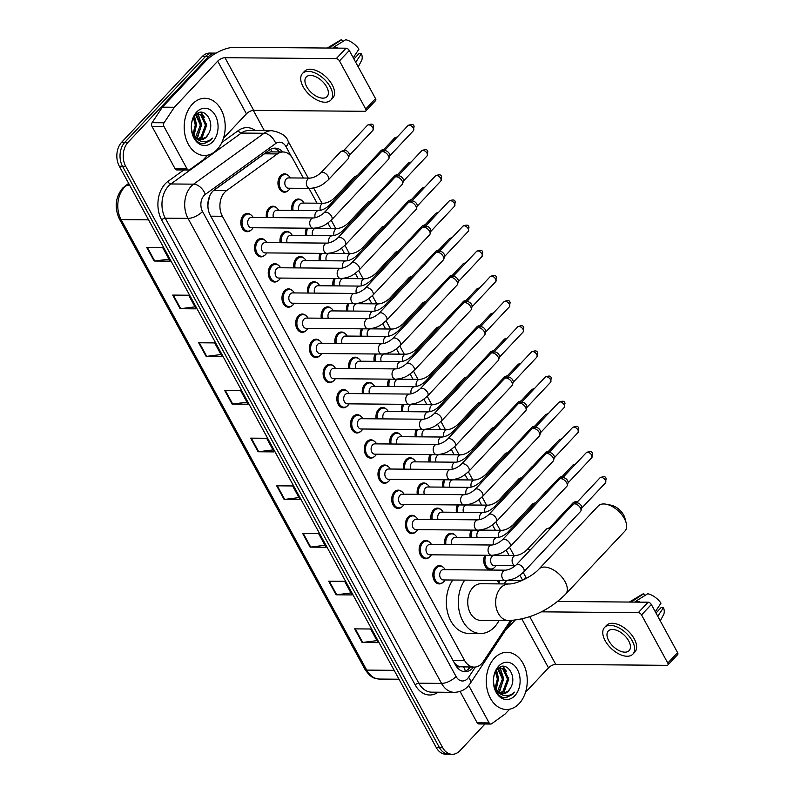 <?xml version="1.0" encoding="UTF-8"?>
<svg xmlns="http://www.w3.org/2000/svg" width="794" height="794" viewBox="0 0 794 794"><rect width="100%" height="100%" fill="white"/><g stroke="black" fill="none" stroke-linecap="round" stroke-linejoin="round"><path stroke-width="1.19" d="M291.845 210.38A9.151 6.56 -89.5 0 1 294.266 200.922A9.151 6.56 -89.5 0 1 298.306 199.036A9.151 6.56 -89.5 0 1 301.958 200.634M288.113 190.649A9.151 6.56 -89.5 0 1 284.431 192.188A9.151 6.56 -89.5 0 1 278.277 185.945A9.151 6.56 -89.5 0 1 280.55 175.772A9.151 6.56 -89.5 0 1 284.589 173.876A9.151 6.56 -89.5 0 1 288.242 175.474M280.133 242.726A9.151 6.56 -89.5 0 1 282.555 233.267A9.151 6.56 -89.5 0 1 286.594 231.382A9.151 6.56 -89.5 0 1 290.247 232.97M293.849 267.886A9.151 6.56 -89.5 0 1 296.271 258.427A9.151 6.56 -89.5 0 1 300.311 256.531A9.151 6.56 -89.5 0 1 303.963 258.129M307.566 293.036A9.151 6.56 -89.5 0 1 309.988 283.577A9.151 6.56 -89.5 0 1 314.027 281.691A9.151 6.56 -89.5 0 1 317.679 283.289M321.282 318.196A9.151 6.56 -89.5 0 1 323.704 308.737A9.151 6.56 -89.5 0 1 327.743 306.851A9.151 6.56 -89.5 0 1 331.396 308.449M334.999 343.355A9.151 6.56 -89.5 0 1 337.42 333.897A9.151 6.56 -89.5 0 1 341.46 332.011A9.151 6.56 -89.5 0 1 345.112 333.599M348.715 368.515A9.151 6.56 -89.5 0 1 351.137 359.057A9.151 6.56 -89.5 0 1 355.176 357.171A9.151 6.56 -89.5 0 1 358.828 358.759M362.431 393.675A9.151 6.56 -89.5 0 1 364.853 384.217A9.151 6.56 -89.5 0 1 368.892 382.321A9.151 6.56 -89.5 0 1 372.545 383.919M376.148 418.825A9.151 6.56 -89.5 0 1 378.569 409.367A9.151 6.56 -89.5 0 1 382.609 407.481A9.151 6.56 -89.5 0 1 386.261 409.079M389.864 443.985A9.151 6.56 -89.5 0 1 392.286 434.526A9.151 6.56 -89.5 0 1 396.325 432.641A9.151 6.56 -89.5 0 1 399.978 434.239M403.58 469.145A9.151 6.56 -89.5 0 1 406.002 459.686A9.151 6.56 -89.5 0 1 410.041 457.801A9.151 6.56 -89.5 0 1 413.694 459.389M417.297 494.305A9.151 6.56 -89.5 0 1 419.718 484.846A9.151 6.56 -89.5 0 1 423.758 482.96A9.151 6.56 -89.5 0 1 427.41 484.548M431.013 519.465A9.151 6.56 -89.5 0 1 433.435 510.006A9.151 6.56 -89.5 0 1 437.474 508.12A9.151 6.56 -89.5 0 1 441.127 509.708M444.729 544.615A9.151 6.56 -89.5 0 1 447.151 535.156A9.151 6.56 -89.5 0 1 451.191 533.27A9.151 6.56 -89.5 0 1 454.843 534.868M266.417 217.566A9.151 6.56 -89.5 0 1 268.838 208.107A9.151 6.56 -89.5 0 1 272.878 206.222A9.151 6.56 -89.5 0 1 276.53 207.81M333.272 381.12A9.151 6.56 -89.5 0 1 329.589 382.658A9.151 6.56 -89.5 0 1 323.436 376.416A9.151 6.56 -89.5 0 1 325.709 366.242A9.151 6.56 -89.5 0 1 329.738 364.347A9.151 6.56 -89.5 0 1 333.401 365.945M346.988 406.28A9.151 6.56 -89.5 0 1 343.306 407.818A9.151 6.56 -89.5 0 1 337.152 401.575A9.151 6.56 -89.5 0 1 339.425 391.392A9.151 6.56 -89.5 0 1 343.455 389.507A9.151 6.56 -89.5 0 1 347.117 391.105M278.406 280.49A9.151 6.56 -89.5 0 1 274.724 282.029A9.151 6.56 -89.5 0 1 268.571 275.786A9.151 6.56 -89.5 0 1 270.833 265.603A9.151 6.56 -89.5 0 1 274.873 263.717A9.151 6.56 -89.5 0 1 278.525 265.315M360.704 431.44A9.151 6.56 -89.5 0 1 357.022 432.968A9.151 6.56 -89.5 0 1 350.869 426.735A9.151 6.56 -89.5 0 1 353.141 416.552A9.151 6.56 -89.5 0 1 357.171 414.667A9.151 6.56 -89.5 0 1 360.833 416.264M264.69 255.331A9.151 6.56 -89.5 0 1 261.008 256.869A9.151 6.56 -89.5 0 1 254.854 250.626A9.151 6.56 -89.5 0 1 257.117 240.453A9.151 6.56 -89.5 0 1 261.157 238.557A9.151 6.56 -89.5 0 1 264.809 240.155M319.555 355.97A9.151 6.56 -89.5 0 1 315.873 357.498A9.151 6.56 -89.5 0 1 309.72 351.256A9.151 6.56 -89.5 0 1 311.982 341.083A9.151 6.56 -89.5 0 1 316.022 339.197A9.151 6.56 -89.5 0 1 319.684 340.785M292.123 305.65A9.151 6.56 -89.5 0 1 288.44 307.179A9.151 6.56 -89.5 0 1 282.287 300.946A9.151 6.56 -89.5 0 1 284.55 290.763A9.151 6.56 -89.5 0 1 288.589 288.877A9.151 6.56 -89.5 0 1 292.242 290.475M305.839 330.81A9.151 6.56 -89.5 0 1 302.157 332.339A9.151 6.56 -89.5 0 1 296.003 326.096A9.151 6.56 -89.5 0 1 298.266 315.923A9.151 6.56 -89.5 0 1 302.306 314.037A9.151 6.56 -89.5 0 1 305.958 315.625M374.421 456.6A9.151 6.56 -89.5 0 1 370.738 458.128A9.151 6.56 -89.5 0 1 364.585 451.895A9.151 6.56 -89.5 0 1 366.858 441.712A9.151 6.56 -89.5 0 1 370.887 439.826A9.151 6.56 -89.5 0 1 374.55 441.414M388.137 481.76A9.151 6.56 -89.5 0 1 384.455 483.288A9.151 6.56 -89.5 0 1 378.301 477.045A9.151 6.56 -89.5 0 1 380.574 466.872A9.151 6.56 -89.5 0 1 384.604 464.986A9.151 6.56 -89.5 0 1 388.266 466.574M401.853 506.909A9.151 6.56 -89.5 0 1 398.171 508.448A9.151 6.56 -89.5 0 1 392.018 502.205A9.151 6.56 -89.5 0 1 394.29 492.032A9.151 6.56 -89.5 0 1 398.32 490.136A9.151 6.56 -89.5 0 1 401.982 491.734M415.57 532.069A9.151 6.56 -89.5 0 1 411.888 533.608A9.151 6.56 -89.5 0 1 405.734 527.365A9.151 6.56 -89.5 0 1 408.007 517.182A9.151 6.56 -89.5 0 1 412.036 515.296A9.151 6.56 -89.5 0 1 415.699 516.894M429.286 557.229A9.151 6.56 -89.5 0 1 425.604 558.758A9.151 6.56 -89.5 0 1 419.45 552.525A9.151 6.56 -89.5 0 1 421.723 542.342A9.151 6.56 -89.5 0 1 425.753 540.456A9.151 6.56 -89.5 0 1 429.415 542.054M443.002 582.389A9.151 6.56 -89.5 0 1 439.32 583.918A9.151 6.56 -89.5 0 1 433.167 577.685A9.151 6.56 -89.5 0 1 435.44 567.502A9.151 6.56 -89.5 0 1 439.469 565.616A9.151 6.56 -89.5 0 1 443.131 567.204M250.973 230.181A9.151 6.56 -89.5 0 1 247.291 231.709A9.151 6.56 -89.5 0 1 241.138 225.466A9.151 6.56 -89.5 0 1 243.401 215.293A9.151 6.56 -89.5 0 1 247.44 213.407A9.151 6.56 -89.5 0 1 251.093 214.995M303.338 178.045L292.788 158.701A17.16 12.307 90.5 0 0 283.121 151.982L270.665 151.872L264.412 153.808L213.239 190.798M283.121 151.982A17.16 12.307 90.5 0 0 277.374 153.917L226.598 190.61A17.16 12.307 90.5 0 0 224.781 192.208A17.16 12.307 90.5 0 0 222.399 216.276L464.53 660.38A17.16 12.307 90.5 0 0 474.197 667.109A17.16 12.307 90.5 0 0 483.357 661.551L510.492 620.561M209.517 196.386L207.998 204.038A5.717 4.099 90.5 0 0 207.849 204.465M208.068 208.306A17.16 12.307 -89.5 0 1 207.998 204.038M460.292 666.771A17.16 12.307 -89.5 0 1 455.885 664.479L456.014 664.717A5.717 4.099 90.5 0 0 460.292 666.771L474.197 667.109M454.337 662.911L455.885 664.479M522.611 580.216L519.891 575.233M509.083 555.413L506.175 550.083M495.367 530.253L492.459 524.923M481.65 505.093L478.742 499.763M467.934 479.933L465.026 474.604M454.218 454.773L451.31 449.444M440.501 429.623L437.593 424.294M426.785 404.464L423.877 399.134M413.069 379.304L410.161 373.974M399.352 354.144L396.444 348.814M385.636 328.984L382.728 323.654M371.92 303.834L369.012 298.504M358.203 278.674L355.295 273.344M344.487 253.514L341.579 248.185M330.77 228.354L327.862 223.025M317.054 203.195L308.975 188.386M305.561 235.54A9.151 6.56 -89.5 0 1 306.544 228.196M319.277 260.7A9.151 6.56 -89.5 0 1 320.26 253.355M332.994 285.86A9.151 6.56 -89.5 0 1 333.976 278.515M346.71 311.02A9.151 6.56 -89.5 0 1 347.693 303.675M360.426 336.17A9.151 6.56 -89.5 0 1 361.409 328.835M374.143 361.33A9.151 6.56 -89.5 0 1 375.125 353.985M387.859 386.489A9.151 6.56 -89.5 0 1 388.842 379.145M401.575 411.649A9.151 6.56 -89.5 0 1 402.558 404.305M415.292 436.809A9.151 6.56 -89.5 0 1 416.274 429.465M429.008 461.959A9.151 6.56 -89.5 0 1 429.991 454.625M442.734 487.119A9.151 6.56 -89.5 0 1 443.707 479.774M456.451 512.279A9.151 6.56 -89.5 0 1 457.423 504.934M470.167 537.439A9.151 6.56 -89.5 0 1 471.14 530.094M493.868 568.018A9.151 6.56 -89.5 0 1 490.186 569.556A9.151 6.56 -89.5 0 1 484.429 564.653A9.151 6.56 -89.5 0 1 484.856 555.254M498.076 581.595A9.151 6.56 -89.5 0 1 498.572 580.414M282.803 151.982A17.16 12.307 90.5 0 0 275.141 148.141A17.16 12.307 90.5 0 0 269.384 150.076L214.529 189.716A17.16 12.307 90.5 0 0 212.713 191.324A17.16 12.307 90.5 0 0 210.331 215.382L455.448 664.955A17.16 12.307 90.5 0 0 465.115 671.674A17.16 12.307 90.5 0 0 473.571 667.099M208.524 56.662A17.16 12.307 -89.5 0 1 216.077 53.119L212.911 53.099A17.16 12.307 -89.5 0 0 205.338 56.632A17.16 12.307 -89.5 0 1 212.911 53.099L209.715 53.069A17.16 12.307 -89.5 0 0 202.142 56.612L205.338 56.632L124.896 142.225L205.338 56.632L208.524 56.662L128.092 142.245L124.896 142.225A17.16 12.307 -89.5 0 0 122.514 166.283A17.16 12.307 -89.5 0 1 124.896 142.225L121.71 142.195L202.142 56.612M485.015 723.999L459.865 750.757A17.16 12.307 -89.5 0 1 452.292 754.3A17.16 12.307 -89.5 0 1 442.625 747.571L125.71 166.313A17.16 12.307 -89.5 0 1 128.092 142.245M253.326 110.396L264.352 130.633M452.292 754.3L445.91 754.25A17.16 12.307 -89.5 0 1 436.243 747.521L439.429 747.551L122.514 166.283L439.429 747.551A17.16 12.307 -89.5 0 0 449.096 754.27A17.16 12.307 -89.5 0 1 439.429 747.551L442.625 747.571M470.376 667.069A17.16 12.307 -89.5 0 1 463.517 671.516M273.543 148.28A17.16 12.307 -89.5 0 1 279.617 151.952M376.971 640.639L362.699 642.445A4.575 1.955 151.4 0 1 362.104 642.485L378.053 642.624L370.629 628.997L354.67 628.868L362.104 642.485M350.978 592.949L336.696 594.766A4.575 1.955 151.4 0 1 336.1 594.805L352.06 594.934L344.626 581.317L328.676 581.178L336.1 594.805M324.974 545.27L310.702 547.086A4.575 1.955 151.4 0 1 310.107 547.126L326.056 547.255L318.632 533.637L302.683 533.499L310.107 547.126M298.981 497.59L284.709 499.406A4.575 1.955 151.4 0 1 284.113 499.446L300.063 499.575L292.639 485.948L276.679 485.819L284.113 499.446M168.993 259.181L154.721 260.998A4.575 1.955 151.4 0 1 154.125 261.028L170.075 261.166L162.651 247.539L146.701 247.41L154.125 261.028M194.996 306.861L180.714 308.677A4.575 1.955 151.4 0 1 180.119 308.717L196.078 308.846L188.644 295.219L172.695 295.09L180.119 308.717M220.99 354.541L206.718 356.357A4.575 1.955 151.4 0 1 206.122 356.397L222.072 356.526L214.648 342.909L198.689 342.77L206.122 356.397M246.984 402.221L232.711 404.037A4.575 1.955 151.4 0 1 232.116 404.077L248.065 404.215L240.642 390.588L224.692 390.45L232.116 404.077M272.987 449.91L258.705 451.726A4.575 1.955 151.4 0 1 258.11 451.756L274.069 451.895L266.635 438.268L250.686 438.139L258.11 451.756M436.243 747.521L119.328 166.254A17.16 12.307 -89.5 0 1 121.71 142.195M217.08 149.59A28.604 20.505 -89.5 0 1 204.465 155.485A28.604 20.505 -89.5 0 1 185.22 135.982A28.604 20.505 -89.5 0 1 192.317 104.173A28.604 20.505 -89.5 0 1 204.941 98.277A28.604 20.505 -89.5 0 1 224.176 117.78A28.604 20.505 -89.5 0 1 217.08 149.59M197.815 139.148L200.991 137.064L205.438 125.134L200.684 114.882L198.133 113.929M198.411 139.397L202.262 137.074L206.708 125.144L201.954 114.892L196.823 113.929M198.768 113.899L196.058 114.564M195.413 137.491L200.376 125.095L195.721 114.892M196.009 138.027L197.19 137.034L201.636 125.105L196.237 114.475M192.902 134.424L195.304 125.045L193.478 117.998M193.528 135.387L196.575 125.055L194.073 116.966M191.394 127.636L191.503 124.767M194.202 137.521L197.418 139.377M200.227 139.764L206.053 137.114L208.336 134.146C216.028 122.117 203.681 105.364 195.661 114.951C186.858 123.09 192.882 144.826 203.959 143.714L210.747 140.26L212.395 138.136L210.212 139.873C204.882 142.95 199.919 142.126 195.304 137.392A12.932 9.27 -89.5 0 0 200.604 139.774A12.932 9.27 -89.5 0 0 206.311 137.114A12.932 9.27 -89.5 0 0 208.336 134.146M192.376 133.481L195.304 137.392M196.624 112.073A18.649 13.369 -89.5 0 1 215.363 115.537A18.649 13.369 -89.5 0 1 212.772 141.689A18.649 13.369 -89.5 0 1 194.044 138.225A18.649 13.369 -89.5 0 1 196.624 112.073M191.394 127.526L191.473 125.015M193.994 136.002L196.525 124.529L194.52 116.321M197.21 138.851L201.587 124.569L198.093 113.939M198.063 113.899L197.646 113.383M201.696 139.565L206.579 123.487M194.371 117.403L194.143 116.867M199.443 117.443L197.537 114.028M204.505 117.492L201.021 112.321M203.443 143.704L210.608 140.25L212.395 138.136M187.086 168.904A2.858 2.054 90.5 0 0 188.694 170.025L176.734 169.926A2.858 2.054 -89.5 0 1 175.117 168.804L187.086 168.904L163.931 126.445L151.972 126.345A2.858 2.054 -89.5 0 1 152.101 122.673L162.145 107.508A2.858 2.054 -89.5 0 1 162.403 107.17L205.755 61.049A22.887 9.776 151.4 0 1 234.786 47.263L346.055 48.196A2.858 1.578 43.2 0 1 349.291 50.479L339.475 60.92A2.858 1.578 -136.8 0 0 336.249 58.627L224.97 57.704A5.717 2.442 -28.6 0 0 217.715 61.148L174.372 107.269A2.858 2.054 90.5 0 0 174.104 107.607L164.07 122.772A2.858 2.054 90.5 0 0 163.931 126.445M175.117 168.804L151.972 126.345M223.461 138.265L246.438 113.83A5.717 2.442 -28.6 0 1 253.693 110.376L364.962 111.309A2.858 1.578 -136.8 0 0 365.816 111.001A2.858 1.578 -136.8 0 0 365.726 109.056L375.532 98.615L349.291 50.479M375.532 98.615A2.858 1.578 43.2 0 1 375.622 100.56L365.816 111.001M365.726 109.056L339.475 60.92M188.694 170.025A2.858 2.054 90.5 0 0 189.657 169.708L202.788 160.209A2.858 2.054 90.5 0 0 203.095 159.951L207.571 155.177M326.632 86.874A14.302 7.88 -136.8 0 0 316.201 76.958A14.302 7.88 -136.8 0 0 306.236 76.998A14.302 7.88 -136.8 0 0 306.692 86.705A14.302 7.88 -136.8 0 0 317.114 96.62A14.302 7.88 -136.8 0 0 327.078 96.59A14.302 7.88 -136.8 0 0 326.632 86.874M330.83 100.113L332.795 98.019A19.453 10.719 -136.8 0 0 332.18 84.819A19.453 10.719 -136.8 0 0 317.997 71.331A19.453 10.719 -136.8 0 0 304.449 71.381L302.484 73.475A19.453 10.719 -136.8 0 0 303.1 86.675A19.453 10.719 -136.8 0 0 317.282 100.163A19.453 10.719 -136.8 0 0 330.83 100.113A19.453 10.719 -136.8 0 0 330.215 86.903A19.453 10.719 -136.8 0 0 316.042 73.425A19.453 10.719 -136.8 0 0 302.484 73.475M342.72 41.576L341.698 39.7L329.053 48.057M330.135 46.915A18.877 10.401 -136.8 0 0 327.704 47.799A18.877 10.401 -136.8 0 0 327.336 48.037M341.698 39.7A14.878 8.198 -136.8 0 0 340.169 40.315L327.704 47.799M358.233 66.895L361.588 60.453A14.878 8.198 -136.8 0 0 361.429 53.655L358.967 53.635L353.935 59.004M355.702 62.24L361.429 53.655M338.175 48.126A18.877 10.401 -136.8 0 0 334.115 46.945L345.688 39.73A14.878 8.198 -136.8 0 1 358.948 49.119L353.221 57.704M333.043 48.087L334.115 46.945M606.169 504.22L611.142 505.202A12.585 6.938 43.2 0 1 623.677 515.078A12.585 6.938 43.2 0 1 624.928 518.145L626.208 523.057A18.302 10.084 -136.8 0 0 624.392 518.591A18.302 10.084 -136.8 0 0 606.169 504.22A18.302 10.084 -136.8 0 0 598.289 505.947L538.977 569.06A18.302 10.084 43.2 0 1 551.731 569.02A18.302 10.084 43.2 0 1 565.08 581.704A18.302 10.084 43.2 0 1 565.656 594.14L624.967 531.027A18.302 10.084 -136.8 0 0 626.208 523.057M538.977 569.06C532.873 575.997 516.864 584.205 508.924 583.967L481.005 583.739A18.302 13.121 90.5 0 0 472.926 587.51A18.302 13.121 90.5 0 0 468.391 607.867A18.302 13.121 90.5 0 0 480.698 620.352L508.617 620.58C530.015 619.3 549.031 610.487 565.656 594.14M499.049 620.501A31.462 22.56 -89.5 0 1 494.473 627.022A31.462 22.56 -89.5 0 1 480.588 633.503A31.462 22.56 -89.5 0 1 460.004 614.209A31.462 22.56 -89.5 0 1 464.758 580.126M480.588 633.503L468.629 633.404A31.462 22.56 -89.5 0 1 448.034 614.109A31.462 22.56 -89.5 0 1 452.788 580.027M497.312 580.394A31.462 22.56 -89.5 0 1 499.347 583.888M331.674 219.74C326.84 223.858 323.466 227.342 313.372 228.255L251.311 227.739A5.151 3.692 -89.5 0 1 247.847 224.226A5.151 3.692 -89.5 0 1 249.127 218.499A5.151 3.692 -89.5 0 1 251.4 217.437L313.451 217.963C316.945 217.675 320.518 215.918 324.17 212.693A5.151 2.839 43.2 0 1 327.763 212.673A5.151 2.839 43.2 0 1 331.515 216.246A5.151 2.839 43.2 0 1 331.654 216.504A5.151 2.839 43.2 0 1 331.674 219.74L388.544 159.237A5.151 2.839 43.2 0 0 388.931 158.532A5.151 2.839 43.2 0 0 388.375 155.743A5.151 2.839 43.2 0 0 382.559 151.624A5.151 2.839 43.2 0 0 381.716 151.753A5.151 2.839 43.2 0 0 381.041 152.19L324.17 212.693M253.048 227.749L252.859 228.067A8.585 6.154 -89.5 0 1 251.877 229.377A8.585 6.154 -89.5 0 1 248.095 231.143A8.585 6.154 -89.5 0 1 242.319 225.298A8.585 6.154 -89.5 0 1 244.453 215.75A8.585 6.154 -89.5 0 1 248.234 213.983A8.585 6.154 -89.5 0 1 252.958 217.139L253.137 217.457M381.716 151.753L384.534 150.771A3.722 2.045 43.2 0 1 385.14 150.671A3.722 2.045 43.2 0 1 389.348 153.649A3.722 2.045 43.2 0 1 389.745 155.664L388.931 158.532M345.4 244.899C340.557 249.018 337.182 252.502 327.088 253.415L265.027 252.899A5.151 3.692 -89.5 0 1 261.563 249.385A5.151 3.692 -89.5 0 1 262.844 243.659A5.151 3.692 -89.5 0 1 265.117 242.597L327.168 243.113C330.661 242.825 334.234 241.078 337.887 237.843A5.151 2.839 43.2 0 1 341.48 237.833A5.151 2.839 43.2 0 1 345.231 241.406A5.151 2.839 43.2 0 1 345.37 241.664A5.151 2.839 43.2 0 1 345.4 244.899L402.26 184.397A5.151 2.839 43.2 0 0 402.647 183.692A5.151 2.839 43.2 0 0 402.092 180.903A5.151 2.839 43.2 0 0 396.275 176.784A5.151 2.839 43.2 0 0 395.432 176.913A5.151 2.839 43.2 0 0 394.757 177.34L337.887 237.843M266.764 252.909L266.576 253.226A8.585 6.154 -89.5 0 1 265.593 254.537A8.585 6.154 -89.5 0 1 261.812 256.303A8.585 6.154 -89.5 0 1 256.035 250.447A8.585 6.154 -89.5 0 1 258.169 240.91A8.585 6.154 -89.5 0 1 261.951 239.143A8.585 6.154 -89.5 0 1 266.675 242.299L266.853 242.617M395.432 176.913L398.251 175.921A3.722 2.045 43.2 0 1 398.856 175.831A3.722 2.045 43.2 0 1 403.064 178.809A3.722 2.045 43.2 0 1 403.461 180.824L402.647 183.692M359.116 270.059C354.273 274.178 350.898 277.662 340.805 278.575L278.744 278.049A5.151 3.692 -89.5 0 1 275.28 274.545A5.151 3.692 -89.5 0 1 276.56 268.819A5.151 3.692 -89.5 0 1 278.833 267.757L340.884 268.273C344.378 267.985 347.951 266.228 351.603 263.003A5.151 2.839 43.2 0 1 355.196 262.993A5.151 2.839 43.2 0 1 358.948 266.566A5.151 2.839 43.2 0 1 359.087 266.814A5.151 2.839 43.2 0 1 359.116 270.059L415.977 209.556A5.151 2.839 43.2 0 0 416.364 208.852A5.151 2.839 43.2 0 0 415.808 206.063A5.151 2.839 43.2 0 0 409.992 201.944A5.151 2.839 43.2 0 0 409.148 202.073A5.151 2.839 43.2 0 0 408.473 202.5L351.603 263.003M280.481 278.069L280.292 278.376A8.585 6.154 -89.5 0 1 279.309 279.687A8.585 6.154 -89.5 0 1 275.528 281.463A8.585 6.154 -89.5 0 1 269.752 275.607A8.585 6.154 -89.5 0 1 271.885 266.069A8.585 6.154 -89.5 0 1 275.667 264.293A8.585 6.154 -89.5 0 1 280.391 267.459L280.57 267.767M409.148 202.073L411.967 201.081A3.722 2.045 43.2 0 1 412.572 200.991A3.722 2.045 43.2 0 1 416.781 203.959A3.722 2.045 43.2 0 1 417.178 205.983L416.364 208.852M372.833 295.219C367.989 299.338 364.615 302.822 354.521 303.725L292.46 303.209A5.151 3.692 -89.5 0 1 288.996 299.705A5.151 3.692 -89.5 0 1 290.276 293.978A5.151 3.692 -89.5 0 1 292.549 292.917L354.6 293.433C358.094 293.145 361.667 291.388 365.329 288.162A5.151 2.839 43.2 0 1 368.912 288.153A5.151 2.839 43.2 0 1 372.664 291.716A5.151 2.839 43.2 0 1 372.803 291.974A5.151 2.839 43.2 0 1 372.833 295.219L429.693 234.716A5.151 2.839 43.2 0 0 430.08 234.012A5.151 2.839 43.2 0 0 429.524 231.213A5.151 2.839 43.2 0 0 423.708 227.104A5.151 2.839 43.2 0 0 422.865 227.233A5.151 2.839 43.2 0 0 422.19 227.66L365.329 288.162M294.197 303.229L294.008 303.536A8.585 6.154 -89.5 0 1 293.026 304.846A8.585 6.154 -89.5 0 1 289.244 306.613A8.585 6.154 -89.5 0 1 283.468 300.767A8.585 6.154 -89.5 0 1 285.602 291.229A8.585 6.154 -89.5 0 1 289.383 289.453A8.585 6.154 -89.5 0 1 294.108 292.619L294.286 292.926M422.865 227.233L425.683 226.24A3.722 2.045 43.2 0 1 426.289 226.151A3.722 2.045 43.2 0 1 430.497 229.119A3.722 2.045 43.2 0 1 430.894 231.133L430.08 234.012M386.549 320.369C381.706 324.498 378.331 327.982 368.237 328.885L306.176 328.369A5.151 3.692 -89.5 0 1 302.713 324.855A5.151 3.692 -89.5 0 1 303.993 319.138A5.151 3.692 -89.5 0 1 306.266 318.076L368.317 318.593C371.81 318.305 375.383 316.548 379.046 313.322A5.151 2.839 43.2 0 1 382.629 313.312A5.151 2.839 43.2 0 1 386.38 316.875A5.151 2.839 43.2 0 1 386.519 317.134A5.151 2.839 43.2 0 1 386.549 320.369L443.409 259.866A5.151 2.839 43.2 0 0 443.796 259.162A5.151 2.839 43.2 0 0 443.241 256.373A5.151 2.839 43.2 0 0 437.425 252.254A5.151 2.839 43.2 0 0 436.581 252.383A5.151 2.839 43.2 0 0 435.906 252.82L379.046 313.322M307.913 328.388L307.725 328.696A8.585 6.154 -89.5 0 1 306.742 330.006A8.585 6.154 -89.5 0 1 302.961 331.773A8.585 6.154 -89.5 0 1 297.184 325.927A8.585 6.154 -89.5 0 1 299.318 316.379A8.585 6.154 -89.5 0 1 303.1 314.613A8.585 6.154 -89.5 0 1 307.824 317.769L308.003 318.086M436.581 252.383L439.4 251.4A3.722 2.045 43.2 0 1 440.005 251.301A3.722 2.045 43.2 0 1 444.213 254.279A3.722 2.045 43.2 0 1 444.61 256.293L443.796 259.162M400.265 345.529C395.422 349.648 392.047 353.132 381.954 354.045L319.893 353.529A5.151 3.692 -89.5 0 1 316.429 350.015A5.151 3.692 -89.5 0 1 317.709 344.288A5.151 3.692 -89.5 0 1 319.982 343.226L382.033 343.752C385.527 343.465 389.1 341.708 392.762 338.482A5.151 2.839 43.2 0 1 396.345 338.462A5.151 2.839 43.2 0 1 400.097 342.035A5.151 2.839 43.2 0 1 400.236 342.293A5.151 2.839 43.2 0 1 400.265 345.529L457.126 285.026A5.151 2.839 43.2 0 0 457.513 284.321A5.151 2.839 43.2 0 0 456.957 281.533A5.151 2.839 43.2 0 0 451.141 277.414A5.151 2.839 43.2 0 0 450.297 277.543A5.151 2.839 43.2 0 0 449.622 277.979L392.762 338.482M321.63 353.538L321.441 353.856A8.585 6.154 -89.5 0 1 320.458 355.166A8.585 6.154 -89.5 0 1 316.677 356.933A8.585 6.154 -89.5 0 1 310.901 351.087A8.585 6.154 -89.5 0 1 313.034 341.539A8.585 6.154 -89.5 0 1 316.816 339.772A8.585 6.154 -89.5 0 1 321.54 342.929L321.719 343.246M450.297 277.543L453.116 276.56A3.722 2.045 43.2 0 1 453.721 276.461A3.722 2.045 43.2 0 1 457.93 279.438A3.722 2.045 43.2 0 1 458.327 281.453L457.513 284.321M413.982 370.689C409.138 374.808 405.764 378.291 395.67 379.204L333.609 378.688A5.151 3.692 -89.5 0 1 330.145 375.175A5.151 3.692 -89.5 0 1 331.426 369.448A5.151 3.692 -89.5 0 1 333.698 368.386L395.749 368.902C399.243 368.615 402.816 366.868 406.478 363.632A5.151 2.839 43.2 0 1 410.061 363.622A5.151 2.839 43.2 0 1 413.813 367.195A5.151 2.839 43.2 0 1 413.952 367.453A5.151 2.839 43.2 0 1 413.982 370.689L470.842 310.186A5.151 2.839 43.2 0 0 471.229 309.481A5.151 2.839 43.2 0 0 470.673 306.692A5.151 2.839 43.2 0 0 464.857 302.574A5.151 2.839 43.2 0 0 464.014 302.703A5.151 2.839 43.2 0 0 463.339 303.129L406.478 363.632M335.346 378.698L335.157 379.016A8.585 6.154 -89.5 0 1 334.175 380.326A8.585 6.154 -89.5 0 1 330.393 382.093A8.585 6.154 -89.5 0 1 324.617 376.237A8.585 6.154 -89.5 0 1 326.751 366.699A8.585 6.154 -89.5 0 1 330.532 364.932A8.585 6.154 -89.5 0 1 335.257 368.088L335.435 368.406M464.014 302.703L466.832 301.71A3.722 2.045 43.2 0 1 467.438 301.621A3.722 2.045 43.2 0 1 471.646 304.598A3.722 2.045 43.2 0 1 472.043 306.613L471.229 309.481M427.698 395.849C422.855 399.968 419.48 403.451 409.386 404.364L347.325 403.838A5.151 3.692 -89.5 0 1 343.862 400.335A5.151 3.692 -89.5 0 1 345.142 394.608A5.151 3.692 -89.5 0 1 347.415 393.546L409.466 394.062C412.959 393.774 416.532 392.018 420.195 388.792A5.151 2.839 43.2 0 1 423.778 388.782A5.151 2.839 43.2 0 1 427.529 392.355A5.151 2.839 43.2 0 1 427.668 392.603A5.151 2.839 43.2 0 1 427.698 395.849L484.558 335.346A5.151 2.839 43.2 0 0 484.945 334.641A5.151 2.839 43.2 0 0 484.39 331.852A5.151 2.839 43.2 0 0 478.574 327.733A5.151 2.839 43.2 0 0 477.73 327.862A5.151 2.839 43.2 0 0 477.055 328.289L420.195 388.792M349.062 403.858L348.874 404.166A8.585 6.154 -89.5 0 1 347.891 405.476A8.585 6.154 -89.5 0 1 344.11 407.253A8.585 6.154 -89.5 0 1 338.333 401.397A8.585 6.154 -89.5 0 1 340.467 391.859A8.585 6.154 -89.5 0 1 344.249 390.082A8.585 6.154 -89.5 0 1 348.973 393.248L349.152 393.556M477.73 327.862L480.549 326.87A3.722 2.045 43.2 0 1 481.154 326.781A3.722 2.045 43.2 0 1 485.362 329.748A3.722 2.045 43.2 0 1 485.759 331.773L484.945 334.641M441.414 421.009C436.571 425.127 433.196 428.611 423.103 429.514L361.042 428.998A5.151 3.692 -89.5 0 1 357.578 425.495A5.151 3.692 -89.5 0 1 358.858 419.768A5.151 3.692 -89.5 0 1 361.131 418.706L423.182 419.222C426.676 418.934 430.249 417.178 433.911 413.952A5.151 2.839 43.2 0 1 437.494 413.942A5.151 2.839 43.2 0 1 441.246 417.505A5.151 2.839 43.2 0 1 441.385 417.763A5.151 2.839 43.2 0 1 441.414 421.009L498.275 360.506A5.151 2.839 43.2 0 0 498.662 359.801A5.151 2.839 43.2 0 0 498.106 357.002A5.151 2.839 43.2 0 0 492.29 352.893A5.151 2.839 43.2 0 0 491.446 353.022A5.151 2.839 43.2 0 0 490.771 353.449L433.911 413.952M362.779 429.018L362.59 429.326A8.585 6.154 -89.5 0 1 361.607 430.636A8.585 6.154 -89.5 0 1 357.826 432.402A8.585 6.154 -89.5 0 1 352.05 426.557A8.585 6.154 -89.5 0 1 354.184 417.019A8.585 6.154 -89.5 0 1 357.965 415.242A8.585 6.154 -89.5 0 1 362.689 418.408L362.868 418.716M491.446 353.022L494.265 352.03A3.722 2.045 43.2 0 1 494.87 351.941A3.722 2.045 43.2 0 1 499.079 354.908A3.722 2.045 43.2 0 1 499.476 356.923L498.662 359.801M455.131 446.159C450.287 450.287 446.913 453.771 436.819 454.674L374.758 454.158A5.151 3.692 -89.5 0 1 371.294 450.645A5.151 3.692 -89.5 0 1 372.575 444.928A5.151 3.692 -89.5 0 1 374.847 443.866L436.899 444.382C440.392 444.094 443.965 442.337 447.627 439.112A5.151 2.839 43.2 0 1 451.21 439.102A5.151 2.839 43.2 0 1 454.962 442.665A5.151 2.839 43.2 0 1 455.101 442.923A5.151 2.839 43.2 0 1 455.131 446.159L511.991 385.656A5.151 2.839 43.2 0 0 512.378 384.951A5.151 2.839 43.2 0 0 511.822 382.162A5.151 2.839 43.2 0 0 506.006 378.043A5.151 2.839 43.2 0 0 505.163 378.172A5.151 2.839 43.2 0 0 504.488 378.609L447.627 439.112M376.495 454.178L376.316 454.486A8.585 6.154 -89.5 0 1 375.324 455.796A8.585 6.154 -89.5 0 1 371.542 457.562A8.585 6.154 -89.5 0 1 365.766 451.717A8.585 6.154 -89.5 0 1 367.9 442.169A8.585 6.154 -89.5 0 1 371.681 440.402A8.585 6.154 -89.5 0 1 376.406 443.558L376.584 443.876M505.163 378.172L507.981 377.19A3.722 2.045 43.2 0 1 508.587 377.09A3.722 2.045 43.2 0 1 512.795 380.068A3.722 2.045 43.2 0 1 513.192 382.083L512.378 384.951M468.847 471.318C464.004 475.437 460.629 478.921 450.535 479.834L388.474 479.318A5.151 3.692 -89.5 0 1 385.011 475.805A5.151 3.692 -89.5 0 1 386.291 470.078A5.151 3.692 -89.5 0 1 388.564 469.016L450.615 469.542C454.108 469.254 457.681 467.497 461.344 464.272A5.151 2.839 43.2 0 1 464.927 464.252A5.151 2.839 43.2 0 1 468.678 467.825A5.151 2.839 43.2 0 1 468.817 468.083A5.151 2.839 43.2 0 1 468.847 471.318L525.707 410.816A5.151 2.839 43.2 0 0 526.094 410.111A5.151 2.839 43.2 0 0 525.539 407.322A5.151 2.839 43.2 0 0 519.723 403.203A5.151 2.839 43.2 0 0 518.879 403.332A5.151 2.839 43.2 0 0 518.204 403.769L461.344 464.272M390.211 479.328L390.033 479.645A8.585 6.154 -89.5 0 1 389.04 480.956A8.585 6.154 -89.5 0 1 385.259 482.722A8.585 6.154 -89.5 0 1 379.482 476.876A8.585 6.154 -89.5 0 1 381.616 467.329A8.585 6.154 -89.5 0 1 385.398 465.562A8.585 6.154 -89.5 0 1 390.122 468.718L390.301 469.036M518.879 403.332L521.698 402.35A3.722 2.045 43.2 0 1 522.303 402.25A3.722 2.045 43.2 0 1 526.511 405.228A3.722 2.045 43.2 0 1 526.908 407.243L526.094 410.111M482.563 496.478C477.72 500.597 474.346 504.081 464.252 504.994L402.191 504.478A5.151 3.692 -89.5 0 1 398.727 500.964A5.151 3.692 -89.5 0 1 400.007 495.238A5.151 3.692 -89.5 0 1 402.28 494.176L464.331 494.692C467.825 494.414 471.398 492.657 475.06 489.422A5.151 2.839 43.2 0 1 478.643 489.412A5.151 2.839 43.2 0 1 482.395 492.985A5.151 2.839 43.2 0 1 482.534 493.243A5.151 2.839 43.2 0 1 482.563 496.478L539.424 435.975A5.151 2.839 43.2 0 0 539.811 435.271A5.151 2.839 43.2 0 0 539.265 432.482A5.151 2.839 43.2 0 0 533.439 428.363A5.151 2.839 43.2 0 0 532.595 428.492A5.151 2.839 43.2 0 0 531.92 428.929L475.06 489.422M403.938 504.488L403.749 504.805A8.585 6.154 -89.5 0 1 402.757 506.115A8.585 6.154 -89.5 0 1 398.975 507.882A8.585 6.154 -89.5 0 1 393.199 502.026A8.585 6.154 -89.5 0 1 395.333 492.488A8.585 6.154 -89.5 0 1 399.114 490.722A8.585 6.154 -89.5 0 1 403.838 493.878L404.017 494.196M532.595 428.492L535.414 427.5A3.722 2.045 43.2 0 1 536.019 427.41A3.722 2.045 43.2 0 1 540.228 430.388A3.722 2.045 43.2 0 1 540.625 432.402L539.811 435.271M496.28 521.638C491.436 525.757 488.062 529.241 477.968 530.154L415.907 529.638A5.151 3.692 -89.5 0 1 412.443 526.124A5.151 3.692 -89.5 0 1 413.724 520.398A5.151 3.692 -89.5 0 1 415.996 519.336L478.048 519.852C481.541 519.564 485.114 517.807 488.776 514.581A5.151 2.839 43.2 0 1 492.359 514.572A5.151 2.839 43.2 0 1 496.111 518.145A5.151 2.839 43.2 0 1 496.25 518.393A5.151 2.839 43.2 0 1 496.28 521.638L553.14 461.135A5.151 2.839 43.2 0 0 553.527 460.431A5.151 2.839 43.2 0 0 552.981 457.642A5.151 2.839 43.2 0 0 547.155 453.523A5.151 2.839 43.2 0 0 546.312 453.652A5.151 2.839 43.2 0 0 545.637 454.079L488.776 514.581M417.654 529.648L417.465 529.955A8.585 6.154 -89.5 0 1 416.473 531.265A8.585 6.154 -89.5 0 1 412.691 533.042A8.585 6.154 -89.5 0 1 406.915 527.186A8.585 6.154 -89.5 0 1 409.049 517.648A8.585 6.154 -89.5 0 1 412.83 515.882A8.585 6.154 -89.5 0 1 417.555 519.038L417.733 519.345M546.312 453.652L549.13 452.659A3.722 2.045 43.2 0 1 549.736 452.57A3.722 2.045 43.2 0 1 553.944 455.538A3.722 2.045 43.2 0 1 554.341 457.562L553.527 460.431M509.996 546.798C505.153 550.917 501.778 554.401 491.685 555.304L429.623 554.788A5.151 3.692 -89.5 0 1 426.16 551.284A5.151 3.692 -89.5 0 1 427.44 545.557A5.151 3.692 -89.5 0 1 429.713 544.495L491.764 545.012C495.258 544.724 498.831 542.967 502.493 539.741A5.151 2.839 43.2 0 1 506.076 539.731A5.151 2.839 43.2 0 1 509.827 543.294A5.151 2.839 43.2 0 1 509.966 543.553A5.151 2.839 43.2 0 1 509.996 546.798L566.856 486.295A5.151 2.839 43.2 0 0 567.244 485.591A5.151 2.839 43.2 0 0 566.698 482.792A5.151 2.839 43.2 0 0 560.872 478.683A5.151 2.839 43.2 0 0 560.028 478.812A5.151 2.839 43.2 0 0 559.353 479.239L502.493 539.741M431.37 554.808L431.182 555.115A8.585 6.154 -89.5 0 1 430.189 556.425A8.585 6.154 -89.5 0 1 426.408 558.192A8.585 6.154 -89.5 0 1 420.631 552.346A8.585 6.154 -89.5 0 1 422.765 542.808A8.585 6.154 -89.5 0 1 426.547 541.032A8.585 6.154 -89.5 0 1 431.271 544.198L431.45 544.505M560.028 478.812L562.847 477.819A3.722 2.045 43.2 0 1 563.452 477.73A3.722 2.045 43.2 0 1 567.66 480.698A3.722 2.045 43.2 0 1 568.057 482.712L567.244 485.591M523.712 571.948C518.869 576.077 515.495 579.56 505.401 580.464L443.34 579.948A5.151 3.692 -89.5 0 1 439.876 576.434A5.151 3.692 -89.5 0 1 441.156 570.717A5.151 3.692 -89.5 0 1 443.429 569.655L505.49 570.171C508.974 569.884 512.547 568.127 516.209 564.901A5.151 2.839 43.2 0 1 519.792 564.891A5.151 2.839 43.2 0 1 523.544 568.454A5.151 2.839 43.2 0 1 523.683 568.712A5.151 2.839 43.2 0 1 523.712 571.948L580.573 511.445A5.151 2.839 43.2 0 0 580.96 510.741A5.151 2.839 43.2 0 0 580.414 507.952A5.151 2.839 43.2 0 0 574.588 503.833A5.151 2.839 43.2 0 0 573.744 503.962A5.151 2.839 43.2 0 0 573.07 504.398L516.209 564.901M445.087 579.967L444.898 580.275A8.585 6.154 -89.5 0 1 443.906 581.585A8.585 6.154 -89.5 0 1 440.124 583.352A8.585 6.154 -89.5 0 1 434.348 577.506A8.585 6.154 -89.5 0 1 436.482 567.958A8.585 6.154 -89.5 0 1 440.263 566.191A8.585 6.154 -89.5 0 1 444.987 569.348L445.166 569.665M573.744 503.962L576.563 502.979A3.722 2.045 43.2 0 1 577.169 502.88A3.722 2.045 43.2 0 1 581.377 505.857A3.722 2.045 43.2 0 1 581.774 507.872L580.96 510.741M273.444 217.625A5.151 3.692 -89.5 0 1 274.555 211.323A5.151 3.692 -89.5 0 1 276.828 210.261L318.622 210.608C322.116 210.321 325.689 208.564 329.341 205.338A5.151 2.839 43.2 0 1 330.87 204.773A5.151 2.839 43.2 0 1 331.545 204.852M329.341 205.338L367.632 164.596A5.151 2.839 43.2 0 1 368.317 164.16A5.151 2.839 43.2 0 1 369.16 164.04A5.151 2.839 43.2 0 1 369.835 164.11M267.638 217.576A8.585 6.154 -89.5 0 1 269.881 208.564A8.585 6.154 -89.5 0 1 273.662 206.797A8.585 6.154 -89.5 0 1 278.386 209.953L278.565 210.271M287.16 242.785A5.151 3.692 -89.5 0 1 288.272 236.473A5.151 3.692 -89.5 0 1 290.544 235.411L332.339 235.768C335.832 235.481 339.405 233.724 343.058 230.498A5.151 2.839 43.2 0 1 344.586 229.932A5.151 2.839 43.2 0 1 345.261 230.002M343.058 230.498L381.348 189.756A5.151 2.839 43.2 0 1 382.033 189.319A5.151 2.839 43.2 0 1 382.877 189.19A5.151 2.839 43.2 0 1 383.552 189.26M281.354 242.736A8.585 6.154 -89.5 0 1 283.597 233.724A8.585 6.154 -89.5 0 1 287.378 231.957A8.585 6.154 -89.5 0 1 292.103 235.113L292.281 235.431M300.876 267.945A5.151 3.692 -89.5 0 1 301.988 261.633A5.151 3.692 -89.5 0 1 304.261 260.571L346.055 260.918C349.549 260.64 353.122 258.884 356.774 255.658A5.151 2.839 43.2 0 1 358.302 255.092A5.151 2.839 43.2 0 1 358.977 255.162M356.774 255.658L395.065 214.916A5.151 2.839 43.2 0 1 395.749 214.479A5.151 2.839 43.2 0 1 396.593 214.35A5.151 2.839 43.2 0 1 397.268 214.42M295.07 267.896A8.585 6.154 -89.5 0 1 297.313 258.884A8.585 6.154 -89.5 0 1 301.095 257.117A8.585 6.154 -89.5 0 1 305.819 260.273L305.998 260.591M314.593 293.095A5.151 3.692 -89.5 0 1 315.704 286.793A5.151 3.692 -89.5 0 1 317.977 285.731L359.771 286.078C363.265 285.79 366.838 284.034 370.49 280.808A5.151 2.839 43.2 0 1 372.019 280.252A5.151 2.839 43.2 0 1 372.694 280.322M370.49 280.808L408.781 240.066A5.151 2.839 43.2 0 1 409.466 239.639A5.151 2.839 43.2 0 1 410.309 239.51A5.151 2.839 43.2 0 1 410.984 239.58M308.787 293.046A8.585 6.154 -89.5 0 1 311.03 284.044A8.585 6.154 -89.5 0 1 314.811 282.277A8.585 6.154 -89.5 0 1 319.535 285.433L319.714 285.751M328.309 318.255A5.151 3.692 -89.5 0 1 329.421 311.953A5.151 3.692 -89.5 0 1 331.694 310.891L373.488 311.238C376.981 310.95 380.554 309.194 384.217 305.968A5.151 2.839 43.2 0 1 385.735 305.412A5.151 2.839 43.2 0 1 386.41 305.482M384.217 305.968L422.497 265.226A5.151 2.839 43.2 0 1 423.182 264.799A5.151 2.839 43.2 0 1 424.026 264.67A5.151 2.839 43.2 0 1 424.701 264.739M322.503 318.205A8.585 6.154 -89.5 0 1 324.746 309.203A8.585 6.154 -89.5 0 1 328.527 307.427A8.585 6.154 -89.5 0 1 333.252 310.593L333.43 310.901M342.025 343.415A5.151 3.692 -89.5 0 1 343.137 337.113A5.151 3.692 -89.5 0 1 345.41 336.051L387.204 336.398C390.698 336.11 394.271 334.353 397.933 331.128A5.151 2.839 43.2 0 1 399.451 330.562A5.151 2.839 43.2 0 1 400.126 330.641M397.933 331.128L436.214 290.386A5.151 2.839 43.2 0 1 436.899 289.949A5.151 2.839 43.2 0 1 437.742 289.83A5.151 2.839 43.2 0 1 438.417 289.899M336.219 343.365A8.585 6.154 -89.5 0 1 338.462 334.353A8.585 6.154 -89.5 0 1 342.254 332.587A8.585 6.154 -89.5 0 1 346.968 335.743L347.147 336.061M355.742 368.575A5.151 3.692 -89.5 0 1 356.853 362.263A5.151 3.692 -89.5 0 1 359.126 361.21L400.92 361.558C404.414 361.27 407.987 359.513 411.649 356.288A5.151 2.839 43.2 0 1 413.168 355.722A5.151 2.839 43.2 0 1 413.843 355.791M411.649 356.288L449.93 315.546A5.151 2.839 43.2 0 1 450.615 315.109A5.151 2.839 43.2 0 1 451.458 314.98A5.151 2.839 43.2 0 1 452.133 315.049M349.936 368.525A8.585 6.154 -89.5 0 1 352.179 359.513A8.585 6.154 -89.5 0 1 355.97 357.747A8.585 6.154 -89.5 0 1 360.684 360.903L360.863 361.22M369.458 393.735A5.151 3.692 -89.5 0 1 370.57 387.422A5.151 3.692 -89.5 0 1 372.843 386.36L414.637 386.708C418.13 386.43 421.703 384.673 425.366 381.448A5.151 2.839 43.2 0 1 426.884 380.882A5.151 2.839 43.2 0 1 427.559 380.951M425.366 381.448L463.646 340.705A5.151 2.839 43.2 0 1 464.331 340.269A5.151 2.839 43.2 0 1 465.175 340.14A5.151 2.839 43.2 0 1 465.85 340.209M363.652 393.685A8.585 6.154 -89.5 0 1 365.895 384.673A8.585 6.154 -89.5 0 1 369.686 382.907A8.585 6.154 -89.5 0 1 374.401 386.063L374.579 386.38M383.174 418.885A5.151 3.692 -89.5 0 1 384.286 412.582A5.151 3.692 -89.5 0 1 386.559 411.52L428.353 411.868C431.847 411.58 435.42 409.823 439.082 406.597A5.151 2.839 43.2 0 1 440.601 406.042A5.151 2.839 43.2 0 1 441.275 406.111M439.082 406.597L477.363 365.855A5.151 2.839 43.2 0 1 478.048 365.429A5.151 2.839 43.2 0 1 478.891 365.3A5.151 2.839 43.2 0 1 479.566 365.369M377.368 418.835A8.585 6.154 -89.5 0 1 379.611 409.833A8.585 6.154 -89.5 0 1 383.403 408.066A8.585 6.154 -89.5 0 1 388.117 411.223L388.296 411.54M396.891 444.044A5.151 3.692 -89.5 0 1 398.002 437.742A5.151 3.692 -89.5 0 1 400.275 436.68L442.069 437.028C445.563 436.74 449.136 434.983 452.798 431.757A5.151 2.839 43.2 0 1 454.317 431.202A5.151 2.839 43.2 0 1 454.992 431.271M452.798 431.757L491.079 391.015A5.151 2.839 43.2 0 1 491.764 390.588A5.151 2.839 43.2 0 1 492.608 390.459A5.151 2.839 43.2 0 1 493.282 390.529M391.085 443.995A8.585 6.154 -89.5 0 1 393.328 434.993A8.585 6.154 -89.5 0 1 397.119 433.216A8.585 6.154 -89.5 0 1 401.833 436.382L402.012 436.69M410.607 469.204A5.151 3.692 -89.5 0 1 411.719 462.902A5.151 3.692 -89.5 0 1 413.992 461.84L455.786 462.187C459.279 461.9 462.852 460.143 466.515 456.917A5.151 2.839 43.2 0 1 468.033 456.352A5.151 2.839 43.2 0 1 468.708 456.431M466.515 456.917L504.805 416.175A5.151 2.839 43.2 0 1 505.48 415.748A5.151 2.839 43.2 0 1 506.324 415.619A5.151 2.839 43.2 0 1 506.999 415.689M404.801 469.155A8.585 6.154 -89.5 0 1 407.044 460.143A8.585 6.154 -89.5 0 1 410.835 458.376A8.585 6.154 -89.5 0 1 415.55 461.532L415.728 461.85M424.324 494.364A5.151 3.692 -89.5 0 1 425.435 488.052A5.151 3.692 -89.5 0 1 427.708 487L469.502 487.347C472.996 487.059 476.569 485.303 480.231 482.077A5.151 2.839 43.2 0 1 481.75 481.511A5.151 2.839 43.2 0 1 482.424 481.581M480.231 482.077L518.522 441.335A5.151 2.839 43.2 0 1 519.197 440.898A5.151 2.839 43.2 0 1 520.04 440.769A5.151 2.839 43.2 0 1 520.715 440.839M418.517 494.315A8.585 6.154 -89.5 0 1 420.76 485.303A8.585 6.154 -89.5 0 1 424.552 483.536A8.585 6.154 -89.5 0 1 429.266 486.692L429.445 487.01M438.04 519.524A5.151 3.692 -89.5 0 1 439.151 513.212A5.151 3.692 -89.5 0 1 441.424 512.15L483.218 512.497C486.712 512.219 490.285 510.463 493.947 507.237A5.151 2.839 43.2 0 1 495.466 506.671A5.151 2.839 43.2 0 1 496.141 506.741M493.947 507.237L532.238 466.495A5.151 2.839 43.2 0 1 532.913 466.058A5.151 2.839 43.2 0 1 533.757 465.929A5.151 2.839 43.2 0 1 534.431 465.999M432.234 519.475A8.585 6.154 -89.5 0 1 434.477 510.463A8.585 6.154 -89.5 0 1 438.268 508.696A8.585 6.154 -89.5 0 1 442.983 511.852L443.161 512.17M451.756 544.674A5.151 3.692 -89.5 0 1 452.868 538.372A5.151 3.692 -89.5 0 1 455.141 537.31L496.935 537.657C500.428 537.369 504.001 535.613 507.664 532.387A5.151 2.839 43.2 0 1 509.182 531.831A5.151 2.839 43.2 0 1 509.857 531.901M507.664 532.387L545.954 491.645A5.151 2.839 43.2 0 1 546.629 491.218A5.151 2.839 43.2 0 1 547.473 491.089A5.151 2.839 43.2 0 1 548.148 491.158M445.95 544.624A8.585 6.154 -89.5 0 1 448.193 535.622A8.585 6.154 -89.5 0 1 451.985 533.856A8.585 6.154 -89.5 0 1 456.699 537.012L456.887 537.33M309.997 188.396L288.46 188.218A5.151 3.692 -89.5 0 1 284.996 184.704A5.151 3.692 -89.5 0 1 286.267 178.978A5.151 3.692 -89.5 0 1 288.54 177.916L310.077 178.094C313.57 177.806 317.143 176.05 320.796 172.824A5.151 2.839 43.2 0 1 322.324 172.268A5.151 2.839 43.2 0 1 328.269 176.645A5.151 2.839 43.2 0 1 328.299 179.881C323.466 184 320.091 187.483 309.997 188.396A5.151 3.692 -89.5 0 1 307.238 186.63A5.151 3.692 -89.5 0 1 307.804 179.156A5.151 3.692 -89.5 0 1 310.077 178.094M320.796 172.824L340.616 151.743A5.151 2.839 43.2 0 1 341.291 151.317A5.151 2.839 43.2 0 1 342.135 151.188A5.151 2.839 43.2 0 1 346.779 153.679A5.151 2.839 43.2 0 1 348.506 158.095A5.151 2.839 43.2 0 1 348.119 158.8L328.299 179.881M290.197 188.228L290.009 188.545A8.585 6.154 -89.5 0 1 289.026 189.855A8.585 6.154 -89.5 0 1 285.235 191.622A8.585 6.154 -89.5 0 1 279.468 185.766A8.585 6.154 -89.5 0 1 281.592 176.228A8.585 6.154 -89.5 0 1 285.383 174.462A8.585 6.154 -89.5 0 1 290.098 177.618L290.286 177.935M341.291 151.317L344.11 150.324A3.722 2.045 43.2 0 1 344.715 150.235A3.722 2.045 43.2 0 1 348.923 153.202A3.722 2.045 43.2 0 1 349.32 155.217L348.506 158.095M298.872 210.44A5.151 3.692 -89.5 0 1 299.983 204.137A5.151 3.692 -89.5 0 1 302.256 203.075L323.793 203.254C327.287 202.966 330.86 201.21 334.512 197.984A5.151 2.839 43.2 0 1 336.041 197.428A5.151 2.839 43.2 0 1 336.716 197.498M334.512 197.984L354.332 176.903A5.151 2.839 43.2 0 1 355.007 176.467A5.151 2.839 43.2 0 1 355.851 176.337A5.151 2.839 43.2 0 1 356.526 176.417M293.065 210.39A8.585 6.154 -89.5 0 1 295.308 201.388A8.585 6.154 -89.5 0 1 299.1 199.612A8.585 6.154 -89.5 0 1 303.814 202.778L304.003 203.085M312.588 235.6A5.151 3.692 -89.5 0 1 313.699 229.297A5.151 3.692 -89.5 0 1 315.972 228.235L337.51 228.414C341.003 228.126 344.576 226.369 348.229 223.144A5.151 2.839 43.2 0 1 349.757 222.578A5.151 2.839 43.2 0 1 350.432 222.657M348.229 223.144L368.049 202.063A5.151 2.839 43.2 0 1 368.724 201.626A5.151 2.839 43.2 0 1 369.567 201.497A5.151 2.839 43.2 0 1 370.252 201.567M306.782 235.55A8.585 6.154 -89.5 0 1 307.844 228.206M326.304 260.76A5.151 3.692 -89.5 0 1 327.416 254.457A5.151 3.692 -89.5 0 1 329.689 253.395L351.226 253.574C354.719 253.286 358.293 251.529 361.945 248.304A5.151 2.839 43.2 0 1 363.473 247.738A5.151 2.839 43.2 0 1 364.148 247.807M361.945 248.304L381.765 227.213A5.151 2.839 43.2 0 1 382.44 226.786A5.151 2.839 43.2 0 1 383.284 226.657A5.151 2.839 43.2 0 1 383.968 226.727M320.498 260.71A8.585 6.154 -89.5 0 1 321.56 253.365M340.021 285.919A5.151 3.692 -89.5 0 1 341.142 279.607A5.151 3.692 -89.5 0 1 343.405 278.545L364.942 278.734C368.436 278.446 372.009 276.689 375.661 273.464A5.151 2.839 43.2 0 1 377.19 272.898A5.151 2.839 43.2 0 1 377.865 272.967M375.661 273.464L395.481 252.373A5.151 2.839 43.2 0 1 396.156 251.946A5.151 2.839 43.2 0 1 397 251.817A5.151 2.839 43.2 0 1 397.685 251.887M334.214 285.87A8.585 6.154 -89.5 0 1 335.276 278.525M353.737 311.069A5.151 3.692 -89.5 0 1 354.858 304.767A5.151 3.692 -89.5 0 1 357.121 303.705L378.659 303.884C382.152 303.596 385.725 301.839 389.378 298.613A5.151 2.839 43.2 0 1 390.906 298.058A5.151 2.839 43.2 0 1 391.581 298.127M389.378 298.613L409.198 277.533A5.151 2.839 43.2 0 1 409.873 277.106A5.151 2.839 43.2 0 1 410.716 276.977A5.151 2.839 43.2 0 1 411.401 277.046M347.931 311.03A8.585 6.154 -89.5 0 1 348.993 303.685M367.463 336.229A5.151 3.692 -89.5 0 1 368.575 329.927A5.151 3.692 -89.5 0 1 370.838 328.865L392.375 329.044C395.869 328.756 399.442 326.999 403.104 323.773A5.151 2.839 43.2 0 1 404.622 323.218A5.151 2.839 43.2 0 1 405.297 323.287M403.104 323.773L422.914 302.693A5.151 2.839 43.2 0 1 423.589 302.256A5.151 2.839 43.2 0 1 424.433 302.127A5.151 2.839 43.2 0 1 425.118 302.206M361.647 336.18A8.585 6.154 -89.5 0 1 362.709 328.845M381.18 361.389A5.151 3.692 -89.5 0 1 382.291 355.087A5.151 3.692 -89.5 0 1 384.554 354.025L406.091 354.203C409.585 353.916 413.158 352.159 416.82 348.933A5.151 2.839 43.2 0 1 418.339 348.368A5.151 2.839 43.2 0 1 419.014 348.447M416.82 348.933L436.631 327.853A5.151 2.839 43.2 0 1 437.305 327.416A5.151 2.839 43.2 0 1 438.159 327.287A5.151 2.839 43.2 0 1 438.834 327.356M375.373 361.339A8.585 6.154 -89.5 0 1 376.425 353.995M394.896 386.549A5.151 3.692 -89.5 0 1 396.007 380.247A5.151 3.692 -89.5 0 1 398.27 379.185L419.808 379.363C423.301 379.075 426.874 377.319 430.537 374.093A5.151 2.839 43.2 0 1 432.055 373.527A5.151 2.839 43.2 0 1 432.73 373.597M430.537 374.093L450.347 353.012A5.151 2.839 43.2 0 1 451.022 352.576A5.151 2.839 43.2 0 1 451.875 352.447A5.151 2.839 43.2 0 1 452.55 352.516M389.09 386.499A8.585 6.154 -89.5 0 1 390.142 379.155M408.612 411.709A5.151 3.692 -89.5 0 1 409.724 405.397A5.151 3.692 -89.5 0 1 411.987 404.335L433.524 404.523C437.018 404.235 440.591 402.479 444.253 399.253A5.151 2.839 43.2 0 1 445.771 398.687A5.151 2.839 43.2 0 1 446.446 398.757M444.253 399.253L464.063 378.162A5.151 2.839 43.2 0 1 464.738 377.736A5.151 2.839 43.2 0 1 465.592 377.607A5.151 2.839 43.2 0 1 466.267 377.676M402.806 411.659A8.585 6.154 -89.5 0 1 403.858 404.315M422.329 436.859A5.151 3.692 -89.5 0 1 423.44 430.556A5.151 3.692 -89.5 0 1 425.703 429.494L447.24 429.673C450.734 429.385 454.307 427.629 457.969 424.403A5.151 2.839 43.2 0 1 459.488 423.847A5.151 2.839 43.2 0 1 460.163 423.917M457.969 424.403L477.78 403.322A5.151 2.839 43.2 0 1 478.454 402.895A5.151 2.839 43.2 0 1 479.308 402.766A5.151 2.839 43.2 0 1 479.983 402.836M416.522 436.819A8.585 6.154 -89.5 0 1 417.575 429.475M436.045 462.019A5.151 3.692 -89.5 0 1 437.157 455.716A5.151 3.692 -89.5 0 1 439.419 454.654L460.957 454.833C464.45 454.545 468.023 452.788 471.686 449.563A5.151 2.839 43.2 0 1 473.204 449.007A5.151 2.839 43.2 0 1 473.879 449.076M471.686 449.563L491.496 428.482A5.151 2.839 43.2 0 1 492.171 428.045A5.151 2.839 43.2 0 1 493.024 427.916A5.151 2.839 43.2 0 1 493.699 427.996M430.239 461.969A8.585 6.154 -89.5 0 1 431.291 454.634M449.761 487.179A5.151 3.692 -89.5 0 1 450.873 480.876A5.151 3.692 -89.5 0 1 453.146 479.814L474.673 479.993C478.167 479.705 481.74 477.948 485.402 474.723A5.151 2.839 43.2 0 1 486.921 474.167A5.151 2.839 43.2 0 1 487.595 474.236M485.402 474.723L505.212 453.642A5.151 2.839 43.2 0 1 505.897 453.205A5.151 2.839 43.2 0 1 506.741 453.076A5.151 2.839 43.2 0 1 507.416 453.146M443.955 487.129A8.585 6.154 -89.5 0 1 445.007 479.784M463.478 512.338A5.151 3.692 -89.5 0 1 464.589 506.036A5.151 3.692 -89.5 0 1 466.862 504.974L488.389 505.153C491.883 504.865 495.456 503.108 499.118 499.883A5.151 2.839 43.2 0 1 500.637 499.317A5.151 2.839 43.2 0 1 501.312 499.386M499.118 499.883L518.929 478.802A5.151 2.839 43.2 0 1 519.613 478.365A5.151 2.839 43.2 0 1 520.457 478.236A5.151 2.839 43.2 0 1 521.132 478.306M457.672 512.289A8.585 6.154 -89.5 0 1 458.724 504.944M477.194 537.498A5.151 3.692 -89.5 0 1 478.306 531.186A5.151 3.692 -89.5 0 1 480.578 530.124L502.106 530.313C505.599 530.025 509.172 528.268 512.835 525.042A5.151 2.839 43.2 0 1 514.353 524.477A5.151 2.839 43.2 0 1 515.028 524.546M512.835 525.042L532.645 503.952A5.151 2.839 43.2 0 1 533.33 503.525A5.151 2.839 43.2 0 1 534.173 503.396A5.151 2.839 43.2 0 1 534.848 503.465M471.388 537.449A8.585 6.154 -89.5 0 1 472.44 530.104M515.306 565.755L494.205 565.586A5.151 3.692 -89.5 0 1 490.742 562.073A5.151 3.692 -89.5 0 1 492.022 556.346A5.151 3.692 -89.5 0 1 494.295 555.284L515.822 555.463C519.316 555.175 522.889 553.418 526.551 550.192A5.151 2.839 43.2 0 1 528.07 549.637A5.151 2.839 43.2 0 1 530.064 550.153M526.551 550.192L546.361 529.112A5.151 2.839 43.2 0 1 547.046 528.685A5.151 2.839 43.2 0 1 547.89 528.556A5.151 2.839 43.2 0 1 549.885 529.072M495.942 565.596L495.754 565.914A8.585 6.154 -89.5 0 1 494.771 567.224A8.585 6.154 -89.5 0 1 490.99 568.99A8.585 6.154 -89.5 0 1 485.531 564.226A8.585 6.154 -89.5 0 1 486.156 555.264M547.046 528.685L549.855 527.692A3.722 2.045 43.2 0 1 550.47 527.603A3.722 2.045 43.2 0 1 551.165 527.702M504.478 583.927A5.151 3.692 -89.5 0 1 505.738 581.506A5.151 3.692 -89.5 0 1 508.011 580.444L521.837 580.563M498.91 583.034A8.585 6.154 -89.5 0 1 499.873 580.424M489.144 722.927A2.858 2.054 90.5 0 0 490.752 724.049L478.792 723.949A2.858 2.054 -89.5 0 1 477.184 722.828L489.144 722.927L468.728 685.48M477.184 722.828L460.083 691.465M557.646 601.455L648.112 602.209A2.858 1.578 43.2 0 1 651.348 604.502L641.542 614.933A2.858 1.578 -136.8 0 0 638.307 612.65L541.329 611.837M525.529 692.289L548.495 667.843A5.717 2.442 -28.6 0 1 555.76 664.399L667.029 665.332A2.858 1.578 -136.8 0 0 667.873 665.015A2.858 1.578 -136.8 0 0 667.784 663.069L677.59 652.638L651.348 604.502M677.59 652.638A2.858 1.578 43.2 0 1 677.679 654.584L667.873 665.015M667.784 663.069L641.542 614.933M515.038 620.213L505.073 630.813M490.752 724.049A2.858 2.054 90.5 0 0 491.714 723.721L504.845 714.233A2.858 2.054 90.5 0 0 505.153 713.965L509.629 709.201M628.689 640.897A14.302 7.88 -136.8 0 0 618.258 630.982A14.302 7.88 -136.8 0 0 608.293 631.012A14.302 7.88 -136.8 0 0 608.75 640.728A14.302 7.88 -136.8 0 0 619.171 650.643A14.302 7.88 -136.8 0 0 629.146 650.604A14.302 7.88 -136.8 0 0 628.689 640.897M632.897 654.127L634.853 652.043A19.453 10.719 -136.8 0 0 634.237 638.833A19.453 10.719 -136.8 0 0 620.064 625.354A19.453 10.719 -136.8 0 0 606.507 625.404L604.542 627.488A19.453 10.719 -136.8 0 0 605.157 640.698A19.453 10.719 -136.8 0 0 619.34 654.177A19.453 10.719 -136.8 0 0 632.897 654.127A19.453 10.719 -136.8 0 0 632.282 640.927A19.453 10.719 -136.8 0 0 618.099 627.439A19.453 10.719 -136.8 0 0 604.542 627.488M644.788 595.599L643.755 593.723L631.121 602.07M632.193 600.929A18.877 10.401 -136.8 0 0 629.771 601.822A18.877 10.401 -136.8 0 0 629.394 602.06M643.755 593.723A14.878 8.198 -136.8 0 0 642.227 594.339L629.771 601.822M660.3 620.918L663.645 614.467A14.878 8.198 -136.8 0 0 663.486 607.678L661.035 607.658L655.993 613.018M657.76 616.263L663.486 607.678M640.232 602.15A18.877 10.401 -136.8 0 0 636.183 600.969L647.745 593.753A14.878 8.198 -136.8 0 1 661.005 603.132L655.288 611.717M635.111 602.1L636.183 600.969M519.137 703.603A28.604 20.505 -89.5 0 1 506.522 709.508A28.604 20.505 -89.5 0 1 487.288 690.006A28.604 20.505 -89.5 0 1 494.384 658.196A28.604 20.505 -89.5 0 1 506.999 652.301A28.604 20.505 -89.5 0 1 526.233 671.793A28.604 20.505 -89.5 0 1 519.137 703.603M499.873 693.172L503.049 691.088L507.495 679.148L502.751 668.895L500.19 667.952L503.654 678.582L499.267 692.864M500.478 693.41L504.319 691.098L508.765 679.168L504.011 668.905L498.88 667.943M500.825 667.923L498.126 668.588M497.471 691.514L502.433 679.108L497.778 668.915M498.066 692.05L499.257 691.058L503.704 679.118L498.295 668.498M494.96 688.448L497.372 679.069L495.535 672.012M495.585 689.4L498.632 679.078L496.141 670.99M493.461 681.649L493.56 678.791M496.26 691.544L499.476 693.4M502.284 693.787L508.12 691.127L510.393 688.16C518.095 676.131 505.738 659.377 497.729 668.965C488.915 677.103 494.94 698.849 506.026 697.728L512.815 694.274L514.462 692.16L512.269 693.887C506.949 696.973 501.977 696.139 497.362 691.415A12.932 9.27 -89.5 0 0 502.662 693.797A12.932 9.27 -89.5 0 0 508.368 691.127A12.932 9.27 -89.5 0 0 510.393 688.16M494.444 687.495L497.362 691.415M498.692 666.097A18.649 13.369 -89.5 0 1 517.42 669.56A18.649 13.369 -89.5 0 1 514.83 695.703A18.649 13.369 -89.5 0 1 496.101 692.239A18.649 13.369 -89.5 0 1 498.692 666.097M493.451 681.54L493.54 679.039M496.052 690.026L498.582 678.542L496.578 670.335M500.121 667.913L499.704 667.397M503.763 693.579L508.636 677.5M496.439 671.426L496.2 670.88M501.5 671.466L499.595 668.052M506.572 671.506L503.078 666.345M505.5 697.718L512.666 694.274L514.462 692.16M213.626 190.5L226.598 190.61M465.224 671.049A17.16 8.039 -146.5 0 0 463.617 667.02M272.163 151.892A17.16 10.58 -125.9 0 0 270.556 149.341M210.767 216.176L222.399 216.276M264.412 153.808L277.374 153.917M452.898 660.28L464.53 660.38M291.448 156.617L286.029 146.682A11.444 8.198 90.5 0 0 275.746 143.486L205.328 194.381A11.444 8.198 90.5 0 0 204.118 195.443A11.444 8.198 90.5 0 0 202.53 211.492L456.064 676.498A11.444 8.198 90.5 0 0 467.557 678.622A11.444 8.198 90.5 0 0 468.609 677.282L475.398 667.039M456.064 676.498A11.444 4.893 -28.6 0 1 441.543 683.396L188.009 218.38A22.887 16.406 -89.5 0 1 191.185 186.302A22.887 16.406 -89.5 0 1 193.607 184.158L170.879 183.97A22.887 16.406 90.5 0 0 168.457 186.114A22.887 16.406 90.5 0 0 165.281 218.191L418.815 683.207A22.887 16.406 90.5 0 0 431.698 692.169L454.436 692.358A22.887 16.406 -89.5 0 1 441.543 683.396L418.815 683.207A2.858 1.221 151.4 0 0 415.183 684.924L161.648 219.918A2.858 1.221 151.4 0 1 165.281 218.191L188.009 218.38A11.444 4.893 -28.6 0 0 202.53 211.492M454.436 692.358C463.19 691.872 467.1 687.316 467.914 686.393L470.177 683.525A11.444 5.36 -146.5 0 0 468.609 677.282M161.648 219.918A25.745 18.461 -89.5 0 1 165.221 183.821A25.745 18.461 -89.5 0 1 167.951 181.409L183.761 169.985M221.824 142.473L238.369 130.524A25.745 18.461 -89.5 0 1 255.43 130.553M438.159 692.219A25.745 18.461 -89.5 0 1 415.183 684.924M125.71 166.313L119.328 166.254M205.328 194.381A11.444 7.057 -125.9 0 0 193.607 184.158L264.035 133.273L241.297 133.074L170.879 183.97A2.858 1.767 54.1 0 1 167.951 181.409M275.746 143.486A11.444 7.057 -125.9 0 0 264.035 133.273A22.887 16.406 -89.5 0 1 271.707 130.692L248.969 130.504A22.887 16.406 90.5 0 0 241.297 133.074A2.858 1.767 54.1 0 1 238.369 130.524M524.477 579.332A11.444 4.893 -28.6 0 0 525.042 575.719L523.246 572.434M286.029 146.682A11.444 4.893 -28.6 0 0 288.093 141.133C286.336 135.853 280.868 132.37 271.707 130.692M128.896 183.811L126.703 185.399A22.887 16.406 90.5 0 0 124.281 187.543A22.887 16.406 90.5 0 0 121.105 219.62A5.717 2.442 151.4 0 1 119.348 218.876C114.257 207.621 115.338 197.378 122.584 188.158L128.648 183.364M125.224 185.836A5.717 3.523 -125.9 0 1 126.703 185.399L129.779 185.419M148.547 219.849L121.105 219.62L366.719 670.096A22.887 16.406 90.5 0 0 379.601 679.069C375.244 678.374 371.741 679.267 364.962 669.362A5.717 2.442 -28.6 0 0 366.719 670.096L394.152 670.335M258.705 451.726L251.301 438.139M232.711 404.037L225.307 390.459M206.718 356.357L199.314 342.78M180.714 308.677L173.31 295.1M154.721 260.998L147.317 247.41M284.709 499.406L277.305 485.819M310.702 547.086L303.298 533.508M336.696 594.766L329.292 581.188M362.699 642.445L355.295 628.868M253.693 110.376L224.97 57.704M246.438 113.83L217.715 61.148M162.403 107.17L174.372 107.269M336.249 58.627L346.055 48.196M174.104 107.607L162.145 107.508M152.101 122.673L164.07 122.772M508.924 583.967A18.302 13.121 90.5 0 0 500.845 587.739A18.302 13.121 90.5 0 0 498.304 613.405A18.302 13.121 90.5 0 0 508.617 620.58M413.466 130.633L414.011 126.306C413.704 124.192 411.709 123.933 408.037 125.541A3.722 2.045 43.2 0 1 410.637 125.531A3.722 2.045 43.2 0 1 413.346 128.112A3.722 2.045 43.2 0 1 413.466 130.633L389.656 155.961M414.011 126.306A3.722 1.588 151.4 0 1 413.346 128.112M313.372 228.255A5.151 3.692 -89.5 0 1 310.613 226.488A5.151 3.692 -89.5 0 1 311.179 219.025A5.151 3.692 -89.5 0 1 313.451 217.963M427.182 155.793L427.728 151.465C427.42 149.351 425.425 149.093 421.763 150.701A3.722 2.045 43.2 0 1 424.353 150.691A3.722 2.045 43.2 0 1 427.063 153.272A3.722 2.045 43.2 0 1 427.182 155.793L403.372 181.121M427.728 151.465A3.722 1.588 151.4 0 1 427.063 153.272M327.088 253.415A5.151 3.692 -89.5 0 1 324.329 251.648A5.151 3.692 -89.5 0 1 324.895 244.175A5.151 3.692 -89.5 0 1 327.168 243.113M440.898 180.953L441.444 176.625C441.136 174.511 439.142 174.253 435.479 175.861A3.722 2.045 43.2 0 1 438.07 175.851A3.722 2.045 43.2 0 1 440.779 178.422A3.722 2.045 43.2 0 1 440.898 180.953L417.088 206.281M441.444 176.625A3.722 1.588 151.4 0 1 440.779 178.422M340.805 278.575A5.151 3.692 -89.5 0 1 338.046 276.808A5.151 3.692 -89.5 0 1 338.611 269.335A5.151 3.692 -89.5 0 1 340.884 268.273M454.615 206.112L455.17 201.785C454.853 199.671 452.858 199.413 449.196 201.011A3.722 2.045 43.2 0 1 451.786 201.011A3.722 2.045 43.2 0 1 454.496 203.582A3.722 2.045 43.2 0 1 454.615 206.112L430.805 231.441M455.17 201.785A3.722 1.588 151.4 0 1 454.496 203.582M354.521 303.725A5.151 3.692 -89.5 0 1 351.762 301.958A5.151 3.692 -89.5 0 1 352.328 294.495A5.151 3.692 -89.5 0 1 354.6 293.433M468.331 231.262L468.887 226.935C468.569 224.821 466.574 224.573 462.912 226.171A3.722 2.045 43.2 0 1 465.502 226.161A3.722 2.045 43.2 0 1 468.212 228.741A3.722 2.045 43.2 0 1 468.331 231.262L444.521 256.591M468.887 226.935A3.722 1.588 151.4 0 1 468.212 228.741M368.237 328.885A5.151 3.692 -89.5 0 1 365.478 327.118A5.151 3.692 -89.5 0 1 366.044 319.654A5.151 3.692 -89.5 0 1 368.317 318.593M482.047 256.422L482.603 252.095C482.286 249.981 480.291 249.723 476.628 251.331A3.722 2.045 43.2 0 1 479.219 251.321A3.722 2.045 43.2 0 1 481.928 253.901A3.722 2.045 43.2 0 1 482.047 256.422L458.237 281.751M482.603 252.095A3.722 1.588 151.4 0 1 481.928 253.901M381.954 354.045A5.151 3.692 -89.5 0 1 379.195 352.278A5.151 3.692 -89.5 0 1 379.76 344.814A5.151 3.692 -89.5 0 1 382.033 343.752M495.764 281.582L496.319 277.255C496.002 275.141 494.007 274.883 490.345 276.491A3.722 2.045 43.2 0 1 492.935 276.481A3.722 2.045 43.2 0 1 495.645 279.061A3.722 2.045 43.2 0 1 495.764 281.582L471.954 306.911M496.319 277.255A3.722 1.588 151.4 0 1 495.645 279.061M395.67 379.204A5.151 3.692 -89.5 0 1 392.911 377.438A5.151 3.692 -89.5 0 1 393.487 369.964A5.151 3.692 -89.5 0 1 395.749 368.902M509.48 306.742L510.036 302.415C509.718 300.301 507.723 300.043 504.061 301.651A3.722 2.045 43.2 0 1 506.651 301.641A3.722 2.045 43.2 0 1 509.361 304.211A3.722 2.045 43.2 0 1 509.48 306.742L485.67 332.071M510.036 302.415A3.722 1.588 151.4 0 1 509.361 304.211M409.386 404.364A5.151 3.692 -89.5 0 1 406.627 402.598A5.151 3.692 -89.5 0 1 407.203 395.124A5.151 3.692 -89.5 0 1 409.466 394.062M523.196 331.902L523.752 327.575C523.435 325.461 521.44 325.203 517.777 326.8A3.722 2.045 43.2 0 1 520.368 326.8A3.722 2.045 43.2 0 1 523.077 329.371A3.722 2.045 43.2 0 1 523.196 331.902L499.386 357.231M523.752 327.575A3.722 1.588 151.4 0 1 523.077 329.371M423.103 429.514A5.151 3.692 -89.5 0 1 420.344 427.748A5.151 3.692 -89.5 0 1 420.919 420.284A5.151 3.692 -89.5 0 1 423.182 419.222M536.913 357.052L537.469 352.734C537.151 350.611 535.156 350.362 531.494 351.96A3.722 2.045 43.2 0 1 534.084 351.95A3.722 2.045 43.2 0 1 536.794 354.531A3.722 2.045 43.2 0 1 536.913 357.052L513.103 382.38M537.469 352.734A3.722 1.588 151.4 0 1 536.794 354.531M436.819 454.674A5.151 3.692 -89.5 0 1 434.06 452.908A5.151 3.692 -89.5 0 1 434.636 445.444A5.151 3.692 -89.5 0 1 436.899 444.382M550.629 382.212L551.185 377.884C550.867 375.77 548.872 375.522 545.21 377.12A3.722 2.045 43.2 0 1 547.8 377.11A3.722 2.045 43.2 0 1 550.51 379.691A3.722 2.045 43.2 0 1 550.629 382.212L526.819 407.54M551.185 377.884A3.722 1.588 151.4 0 1 550.51 379.691M450.535 479.834A5.151 3.692 -89.5 0 1 447.776 478.067A5.151 3.692 -89.5 0 1 448.352 470.604A5.151 3.692 -89.5 0 1 450.615 469.542M564.345 407.372L564.901 403.044C564.584 400.93 562.589 400.672 558.926 402.28A3.722 2.045 43.2 0 1 561.517 402.27A3.722 2.045 43.2 0 1 564.226 404.851A3.722 2.045 43.2 0 1 564.345 407.372L540.535 432.7M564.901 403.044A3.722 1.588 151.4 0 1 564.226 404.851M464.252 504.994A5.151 3.692 -89.5 0 1 461.493 503.227A5.151 3.692 -89.5 0 1 462.068 495.754A5.151 3.692 -89.5 0 1 464.331 494.692M578.062 432.532L578.618 428.204C578.3 426.09 576.305 425.832 572.643 427.44A3.722 2.045 43.2 0 1 575.233 427.43A3.722 2.045 43.2 0 1 577.943 430.001A3.722 2.045 43.2 0 1 578.062 432.532L554.252 457.86M578.618 428.204A3.722 1.588 151.4 0 1 577.943 430.001M477.968 530.154A5.151 3.692 -89.5 0 1 475.209 528.387A5.151 3.692 -89.5 0 1 475.785 520.914A5.151 3.692 -89.5 0 1 478.048 519.852M591.778 457.691L592.334 453.364C592.016 451.25 590.031 450.992 586.359 452.59A3.722 2.045 43.2 0 1 588.95 452.59A3.722 2.045 43.2 0 1 591.659 455.161A3.722 2.045 43.2 0 1 591.778 457.691L567.968 483.02M592.334 453.364A3.722 1.588 151.4 0 1 591.659 455.161M491.685 555.304A5.151 3.692 -89.5 0 1 488.925 553.537A5.151 3.692 -89.5 0 1 489.501 546.074A5.151 3.692 -89.5 0 1 491.764 545.012M605.494 482.841L606.05 478.524C605.733 476.4 603.748 476.152 600.075 477.75A3.722 2.045 43.2 0 1 602.666 477.74A3.722 2.045 43.2 0 1 605.375 480.32A3.722 2.045 43.2 0 1 605.494 482.841L581.684 508.17M606.05 478.524A3.722 1.588 151.4 0 1 605.375 480.32M505.401 580.464A5.151 3.692 -89.5 0 1 502.642 578.697A5.151 3.692 -89.5 0 1 503.217 571.233A5.151 3.692 -89.5 0 1 505.49 570.171M397.476 136.786L394.638 137.948A3.722 2.045 43.2 0 1 396.613 137.699M315.168 217.745A5.151 3.692 -89.5 0 1 316.349 211.67A5.151 3.692 -89.5 0 1 318.622 210.608M411.193 161.936L408.354 163.107A3.722 2.045 43.2 0 1 410.329 162.859M328.885 242.895A5.151 3.692 -89.5 0 1 330.066 236.83A5.151 3.692 -89.5 0 1 332.339 235.768M424.909 187.096L422.071 188.267A3.722 2.045 43.2 0 1 424.056 188.009M342.601 268.054A5.151 3.692 -89.5 0 1 343.782 261.98A5.151 3.692 -89.5 0 1 346.055 260.918M438.625 212.256L435.787 213.427A3.722 2.045 43.2 0 1 437.772 213.169M356.317 293.214A5.151 3.692 -89.5 0 1 357.498 287.14A5.151 3.692 -89.5 0 1 359.771 286.078M452.342 237.416L449.503 238.587A3.722 2.045 43.2 0 1 451.488 238.329M370.034 318.374A5.151 3.692 -89.5 0 1 371.215 312.3A5.151 3.692 -89.5 0 1 373.488 311.238M466.058 262.576L463.22 263.737A3.722 2.045 43.2 0 1 465.205 263.489M383.75 343.534A5.151 3.692 -89.5 0 1 384.931 337.46A5.151 3.692 -89.5 0 1 387.204 336.398M479.774 287.726L476.936 288.897A3.722 2.045 43.2 0 1 478.921 288.649M397.466 368.684A5.151 3.692 -89.5 0 1 398.648 362.62A5.151 3.692 -89.5 0 1 400.92 361.558M493.491 312.886L490.652 314.057A3.722 2.045 43.2 0 1 492.637 313.799M411.183 393.844A5.151 3.692 -89.5 0 1 412.374 387.77A5.151 3.692 -89.5 0 1 414.637 386.708M507.207 338.046L504.369 339.217A3.722 2.045 43.2 0 1 506.354 338.959M424.899 419.004A5.151 3.692 -89.5 0 1 426.09 412.93A5.151 3.692 -89.5 0 1 428.353 411.868M520.924 363.205L518.085 364.377A3.722 2.045 43.2 0 1 520.07 364.118M438.616 444.164A5.151 3.692 -89.5 0 1 439.807 438.089A5.151 3.692 -89.5 0 1 442.069 437.028M534.64 388.365L531.801 389.526A3.722 2.045 43.2 0 1 533.786 389.278M452.332 469.323A5.151 3.692 -89.5 0 1 453.523 463.249A5.151 3.692 -89.5 0 1 455.786 462.187M548.356 413.515L545.518 414.686A3.722 2.045 43.2 0 1 547.503 414.438M466.048 494.483A5.151 3.692 -89.5 0 1 467.239 488.409A5.151 3.692 -89.5 0 1 469.502 487.347M562.073 438.675L559.234 439.846A3.722 2.045 43.2 0 1 561.219 439.588M479.765 519.633A5.151 3.692 -89.5 0 1 480.956 513.559A5.151 3.692 -89.5 0 1 483.218 512.497M575.789 463.835L572.95 465.006A3.722 2.045 43.2 0 1 574.935 464.748M493.481 544.793A5.151 3.692 -89.5 0 1 494.672 538.719A5.151 3.692 -89.5 0 1 496.935 537.657M372.942 130.295L373.498 125.968C373.18 123.854 371.195 123.596 367.523 125.204A3.722 2.045 43.2 0 1 370.113 125.194A3.722 2.045 43.2 0 1 372.823 127.774A3.722 2.045 43.2 0 1 372.942 130.295L349.231 155.525M373.498 125.968A3.722 1.588 151.4 0 1 372.823 127.774M384.078 149.193L381.239 150.364A3.722 2.045 43.2 0 1 383.214 150.106M320.339 210.39A5.151 3.692 -89.5 0 1 321.52 204.316A5.151 3.692 -89.5 0 1 323.793 203.254M397.794 174.352L394.955 175.524A3.722 2.045 43.2 0 1 396.931 175.266M334.056 235.55A5.151 3.692 -89.5 0 1 335.237 229.476A5.151 3.692 -89.5 0 1 337.51 228.414M411.51 199.512L408.672 200.674A3.722 2.045 43.2 0 1 410.647 200.425M347.772 260.71A5.151 3.692 -89.5 0 1 348.953 254.636A5.151 3.692 -89.5 0 1 351.226 253.574M425.227 224.662L422.388 225.833A3.722 2.045 43.2 0 1 424.363 225.585M361.488 285.86A5.151 3.692 -89.5 0 1 362.669 279.786A5.151 3.692 -89.5 0 1 364.942 278.734M438.943 249.822L436.104 250.993A3.722 2.045 43.2 0 1 438.08 250.735M375.205 311.02A5.151 3.692 -89.5 0 1 376.386 304.946A5.151 3.692 -89.5 0 1 378.659 303.884M452.659 274.982L449.821 276.153A3.722 2.045 43.2 0 1 451.796 275.895M388.921 336.18A5.151 3.692 -89.5 0 1 390.102 330.106A5.151 3.692 -89.5 0 1 392.375 329.044M466.376 300.142L463.537 301.313A3.722 2.045 43.2 0 1 465.512 301.055M402.637 361.339A5.151 3.692 -89.5 0 1 403.818 355.265A5.151 3.692 -89.5 0 1 406.091 354.203M480.092 325.302L477.254 326.463A3.722 2.045 43.2 0 1 479.229 326.215M416.354 386.499A5.151 3.692 -89.5 0 1 417.535 380.425A5.151 3.692 -89.5 0 1 419.808 379.363M493.808 350.452L490.97 351.623A3.722 2.045 43.2 0 1 492.945 351.375M430.07 411.649A5.151 3.692 -89.5 0 1 431.261 405.575A5.151 3.692 -89.5 0 1 433.524 404.523M507.525 375.612L504.686 376.783A3.722 2.045 43.2 0 1 506.661 376.525M443.786 436.809A5.151 3.692 -89.5 0 1 444.977 430.735A5.151 3.692 -89.5 0 1 447.24 429.673M521.241 400.772L518.403 401.943A3.722 2.045 43.2 0 1 520.378 401.685M457.503 461.969A5.151 3.692 -89.5 0 1 458.694 455.895A5.151 3.692 -89.5 0 1 460.957 454.833M534.957 425.931L532.119 427.103A3.722 2.045 43.2 0 1 534.094 426.844M471.219 487.129A5.151 3.692 -89.5 0 1 472.41 481.055A5.151 3.692 -89.5 0 1 474.673 479.993M548.674 451.091L545.835 452.252A3.722 2.045 43.2 0 1 547.81 452.004M484.936 512.289A5.151 3.692 -89.5 0 1 486.127 506.215A5.151 3.692 -89.5 0 1 488.389 505.153M562.39 476.241L559.552 477.412A3.722 2.045 43.2 0 1 561.527 477.164M498.652 537.439A5.151 3.692 -89.5 0 1 499.843 531.365A5.151 3.692 -89.5 0 1 502.106 530.313M577.526 501.739L575.849 501.401L573.268 502.572A3.722 2.045 43.2 0 1 576.444 502.89M515.346 565.725A5.151 3.692 -89.5 0 1 512.984 563.998A5.151 3.692 -89.5 0 1 513.559 556.525A5.151 3.692 -89.5 0 1 515.822 555.463M555.76 664.399L529.767 616.74M548.495 667.843L521.876 619.012M638.307 612.65L648.112 602.209M467.904 669.55L469.542 667.069M526.293 578.399L525.042 575.719M513.986 555.453L509.53 547.274M500.27 530.293L495.813 522.115M486.553 505.133L482.097 496.955M472.837 479.973L468.381 471.795M459.121 454.823L454.664 446.645M445.404 429.663L440.948 421.485M431.688 404.503L427.232 396.325M417.972 379.343L413.515 371.165M404.255 354.184L399.799 346.005M390.539 329.034L386.083 320.855M376.822 303.874L372.366 295.696M363.106 278.714L358.65 270.536M349.39 253.554L344.933 245.376M335.673 228.394L331.217 220.216M321.957 203.244L313.65 188.009M308.241 178.084L288.093 141.133M470.177 683.525L511.902 620.491M364.962 669.362L119.348 218.876M379.601 679.069L399.005 679.227M248.095 231.143L245.009 231.114M248.234 213.983L245.157 213.953M408.037 125.541L384.236 150.87M261.812 256.303L258.725 256.273M261.951 239.143L258.874 239.113M421.763 150.701L397.953 176.03M275.528 281.463L272.441 281.433M275.667 264.293L272.59 264.273M435.479 175.861L411.669 201.19M289.244 306.613L286.158 306.593M289.383 289.453L286.306 289.433M449.196 201.011L425.386 226.34M302.961 331.773L299.874 331.753M303.1 314.613L300.023 314.583M462.912 226.171L439.102 251.5M316.677 356.933L313.59 356.903M316.816 339.772L313.739 339.743M476.628 251.331L452.818 276.659M330.393 382.093L327.307 382.063M330.532 364.932L327.456 364.903M490.345 276.491L466.535 301.819M344.11 407.253L341.023 407.223M344.249 390.082L341.172 390.062M504.061 301.651L480.251 326.979M357.826 432.402L354.739 432.383M357.965 415.242L354.888 415.222M517.777 326.8L493.967 352.129M371.542 457.562L368.456 457.543M371.681 440.402L368.605 440.382M531.494 351.96L507.684 377.289M385.259 482.722L382.172 482.692M385.398 465.562L382.321 465.532M545.21 377.12L521.4 402.449M398.975 507.882L395.888 507.852M399.114 490.722L396.037 490.692M558.926 402.28L535.116 427.609M412.691 533.042L409.605 533.012M412.83 515.882L409.754 515.852M572.643 427.44L548.833 452.769M426.408 558.192L423.321 558.172M426.547 541.032L423.47 541.012M586.359 452.59L562.549 477.919M440.124 583.352L437.047 583.332M440.263 566.191L437.186 566.172M600.075 477.75L576.265 503.078M370.5 163.395L368.317 164.16M273.662 206.797L270.585 206.777M394.638 137.948L381.646 151.783M384.217 188.555L382.033 189.319M287.378 231.957L284.302 231.927M408.354 163.107L395.362 176.943M397.933 213.715L395.749 214.479M301.095 257.117L298.018 257.087M422.071 188.267L409.079 202.103M411.649 238.875L409.466 239.639M314.811 282.277L311.734 282.247M435.787 213.427L422.795 227.253M425.366 264.025L423.182 264.799M328.527 307.427L325.451 307.407M449.503 238.587L436.511 252.413M439.082 289.185L436.899 289.949M342.254 332.587L339.167 332.567M463.22 263.737L450.228 277.572M452.798 314.345L450.615 315.109M355.97 357.747L352.883 357.717M476.936 288.897L463.944 302.732M466.515 339.504L464.331 340.269M369.686 382.907L366.6 382.877M490.652 314.057L477.66 327.892M480.231 364.664L478.048 365.429M383.403 408.066L380.316 408.037M504.369 339.217L491.377 353.042M493.947 389.814L491.764 390.588M397.119 433.216L394.032 433.196M518.085 364.377L505.093 378.202M507.664 414.974L505.48 415.748M410.835 458.376L407.749 458.356M531.801 389.526L518.81 403.362M521.38 440.134L519.197 440.898M424.552 483.536L421.465 483.506M545.518 414.686L532.526 428.522M535.096 465.294L532.913 466.058M438.268 508.696L435.181 508.666M559.234 439.846L546.242 453.682M548.813 490.454L546.629 491.218M451.985 533.856L448.898 533.826M572.95 465.006L559.959 478.832M285.235 191.622L282.158 191.592M285.383 174.462L282.297 174.432M367.523 125.204L343.812 150.423M357.201 175.702L355.007 176.467M299.1 199.612L296.013 199.592M381.239 150.364L368.237 164.189M370.917 200.862L368.724 201.626M394.955 175.524L381.954 189.349M384.633 226.022L382.44 226.786M408.672 200.674L395.67 214.509M398.35 251.172L396.156 251.946M422.388 225.833L409.386 239.669M412.066 276.332L409.873 277.106M436.104 250.993L423.103 264.819M425.783 301.492L423.589 302.256M449.821 276.153L436.819 289.979M439.499 326.652L437.305 327.416M463.537 301.313L450.535 315.139M453.215 351.811L451.022 352.576M477.254 326.463L464.252 340.298M466.932 376.961L464.738 377.736M490.97 351.623L477.968 365.458M480.648 402.121L478.454 402.895M504.686 376.783L491.685 390.618M494.364 427.281L492.171 428.045M518.403 401.943L505.401 415.768M508.081 452.441L505.897 453.205M532.119 427.103L519.117 440.928M521.797 477.601L519.613 478.365M545.835 452.252L532.834 466.088M535.513 502.751L533.33 503.525M559.552 477.412L546.55 491.248M490.99 568.99L487.903 568.961M573.268 502.572L549.567 527.792"/></g></svg>
